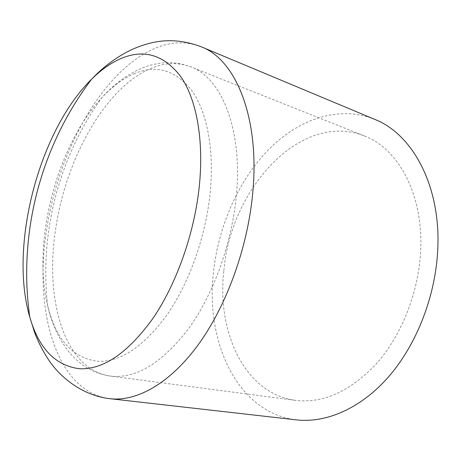 <?xml version="1.0" encoding="UTF-8"?>
<svg xmlns="http://www.w3.org/2000/svg" width="461" height="461" viewBox="0 0 461 461"><rect width="100%" height="100%" fill="white"/><g stroke="black" fill="none" stroke-linecap="round" stroke-linejoin="round"><path stroke-width="0.35" stroke-dasharray="2.31 1.73" d="M374.758 119.387C338.875 104.843 298.463 119.22 268.388 149.779C238.325 180.735 218.387 226.242 213.455 272.169C205.318 341.595 237.052 412.895 296.544 419.885M223.816 271.206C216.831 332.254 244.745 393.694 295.489 400.367C323.282 403.634 350.36 391.32 376.723 363.429C401.272 335.614 418.127 293.628 420.518 252.905C424.218 195.671 398.558 148.54 364.323 135.914C300.042 110.692 230.102 189.869 223.816 271.206M134.854 73.432C123.329 78.284 112.294 86.403 101.754 97.795L101.754 97.795C56.899 145.705 31.855 241.933 47.656 305.631L47.656 305.631C55.983 339.849 72.93 358.428 98.493 361.366C121.134 361.81 144.068 346.176 167.297 314.471C189.062 282.973 205.433 237.375 210.032 194.167C214.549 150.954 207.289 112.922 192.41 91.411C176.269 70.441 157.08 64.448 134.854 73.432M201.566 46.93C186.227 40.931 170.368 41.542 153.997 48.762C100.798 72.21 56.985 154.222 46.117 233.496C34.247 311.884 56.473 392.017 110 398.707M113.832 376.389C138.721 377.501 163.972 361.13 189.575 327.264C213.547 293.565 231.462 244.249 236.153 197.533C243.241 130.083 221.683 77.857 190.854 66.88C178.251 62.137 165.171 62.558 151.617 68.136C104.682 87.359 64.794 160.693 55.262 231.768C44.953 300.86 64.805 369.826 110.375 376.067L113.832 376.389M364.323 135.914L190.854 66.88C180.66 63.053 170.541 61.82 160.491 63.18C152.545 64.304 145.094 66.522 138.133 69.83C124.729 76.307 112.605 85.625 101.754 97.795C58.922 157.368 39.3 232.736 47.656 305.631C51.355 322.821 58.403 338.178 68.787 351.708C80.087 365.487 93.952 373.606 110.375 376.067L295.489 400.367"/><path stroke-width="0.69" d="M79.862 368.783C103.598 369.607 127.933 352.849 152.868 318.499C176.24 284.328 194.041 234.522 199.164 187.518C204.2 140.49 196.553 99.449 180.833 76.67C163.759 54.559 143.544 48.63 120.183 58.881C110.381 63.284 100.884 70.037 91.693 79.131L91.693 79.131C38.908 130.763 8.857 246.203 29.769 317.018L29.769 317.018C38.862 348.631 55.556 365.884 79.862 368.783M110 398.707L296.544 419.885C325.996 423.221 360.45 408.74 388.335 377.086C416.104 345.364 435.121 297.547 437.656 251.308C441.557 186.849 412.739 134.145 374.758 119.387L201.566 46.93C184.175 40.251 167.187 38.96 150.609 43.057C141.579 45.311 133.252 48.526 125.623 52.715C112.991 59.723 101.679 68.528 91.693 79.131C40.631 146.223 17.898 233.548 29.769 317.018L34.408 331.885C36.206 336.962 40.712 347.582 47.616 358.324C57.907 374.983 80.877 395.526 110 398.707L111.084 398.817C137.591 401.306 170.305 383.039 198.38 344.546C226.345 306.012 247.367 248.606 252.593 194.421C260.304 118.195 235.848 59.803 201.566 46.93"/></g></svg>
